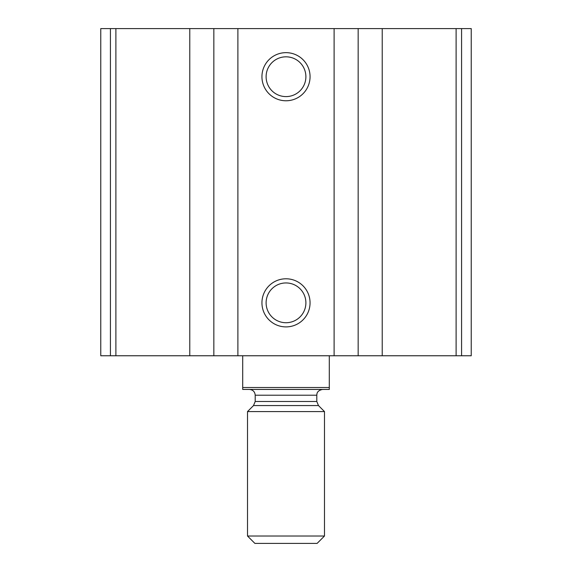 <?xml version="1.0" encoding="UTF-8"?>
<svg xmlns="http://www.w3.org/2000/svg" width="572" height="572" viewBox="0 0 572 572"><rect width="100%" height="100%" fill="white"/><g stroke="black" fill="none" stroke-linecap="round" stroke-linejoin="round"><path stroke-width="0.86" d="M471.235 28.6L471.235 355.763L471.235 28.6L471.235 355.763L471.235 28.6L100.765 28.6L100.765 355.763L110.425 355.763L110.425 28.6M471.235 355.763L382.225 355.763L382.225 28.6M110.425 355.763L382.225 355.763M286 52.653A24.053 24.053 0 0 1 306.835 88.739A24.053 24.053 0 0 1 265.165 88.739A24.053 24.053 0 0 1 286 52.653M286 278.786A24.053 24.053 0 0 1 306.835 314.865A24.053 24.053 0 0 1 265.165 314.865A24.053 24.053 0 0 1 286 278.786M286 282.947A19.891 19.891 0 0 1 303.224 312.784A19.891 19.891 0 0 1 268.776 312.784A19.891 19.891 0 0 1 286 282.947M286 56.821A19.891 19.891 0 0 1 303.224 86.658A19.891 19.891 0 0 1 268.776 86.658A19.891 19.891 0 0 1 286 56.821M329.3 387.516L242.7 387.516L242.7 389.439L329.3 389.439L329.3 355.763M242.7 387.516L242.7 355.763M247.512 536.021L254.89 543.4L317.11 543.4L324.488 536.021L324.488 411.575L247.512 411.575L247.512 536.021L324.488 536.021M249.435 389.439C252.938 389.782 254.869 391.706 255.205 395.216L255.205 401.487L253.518 405.562L247.512 411.575M461.575 355.763L461.575 28.6M456.113 355.763L456.113 28.6M358.165 355.763L358.165 28.6M334.112 355.763L334.112 28.6M237.888 355.763L237.888 28.6M213.835 355.763L213.835 28.6M189.775 355.763L189.775 28.6M115.887 355.763L115.887 28.6M253.518 405.562L318.482 405.562L324.488 411.575M255.205 401.487L316.795 401.487L318.482 405.562M255.205 395.216L316.795 395.216L316.938 393.908C317.024 394.008 316.766 390.647 322.565 389.439M316.795 401.487L316.795 395.216"/></g></svg>
